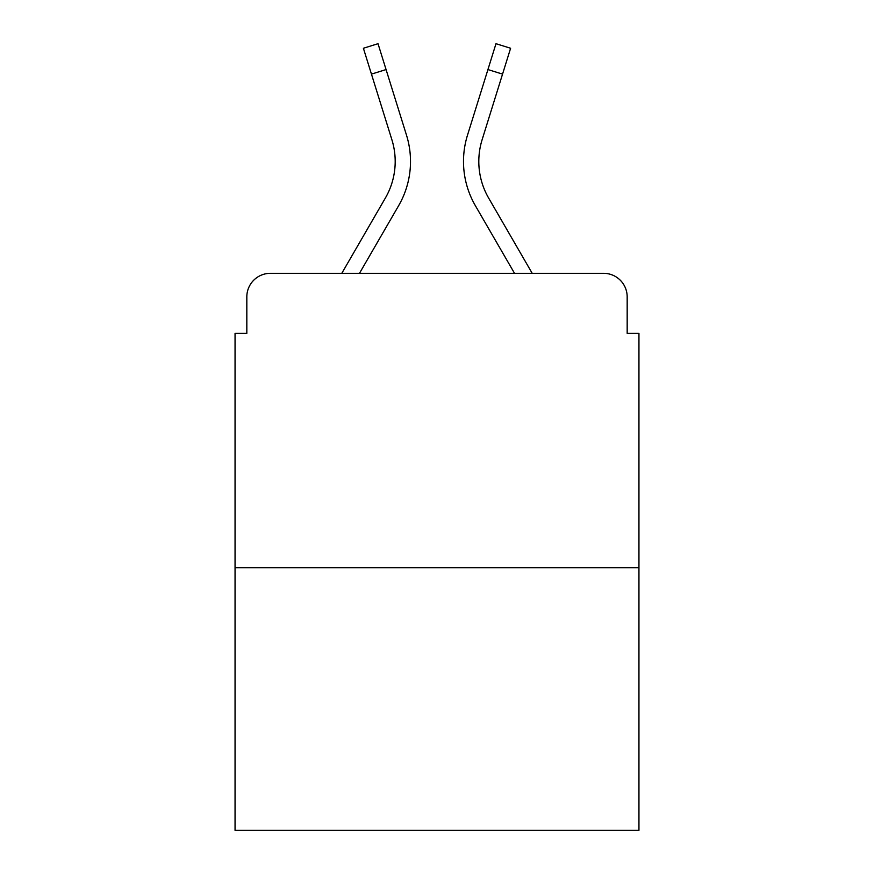 <?xml version="1.0" encoding="UTF-8"?>
<svg xmlns="http://www.w3.org/2000/svg" width="874" height="874" viewBox="0 0 874 874"><rect width="100%" height="100%" fill="white"/><g stroke="black" fill="none" stroke-linecap="round" stroke-linejoin="round"><path stroke-width="1.31" d="M246.829 296.876L246.829 333.376L246.829 296.876A23.554 23.554 0 0 1 270.383 273.322L341.789 273.322L385.368 198.037A73.012 73.012 0 0 0 391.891 139.753L363.398 48.256L378.016 43.7L406.508 135.197A88.318 88.318 0 0 1 398.62 205.707L359.476 273.322M638.949 567.707L235.051 567.707L235.051 830.3L638.949 830.3L638.949 333.376L627.171 333.376L627.171 296.876A23.554 23.554 0 0 0 603.617 273.322L270.383 273.322M235.051 567.707L235.051 333.376L246.829 333.376M502.539 74.115L487.932 69.559L495.984 43.7L510.602 48.256L482.109 139.753A73.012 73.012 0 0 0 488.632 198.037A73.012 73.012 0 0 1 482.109 139.753A73.012 73.012 0 0 0 488.632 198.037A73.012 73.012 0 0 1 482.109 139.753A73.012 73.012 0 0 0 488.632 198.037A73.012 73.012 0 0 1 482.109 139.753A73.012 73.012 0 0 0 488.632 198.037A73.012 73.012 0 0 1 482.109 139.753A73.012 73.012 0 0 0 488.632 198.037A73.012 73.012 0 0 1 482.109 139.753A73.012 73.012 0 0 0 488.632 198.037A73.012 73.012 0 0 1 482.109 139.753A73.012 73.012 0 0 0 488.632 198.037A73.012 73.012 0 0 1 482.109 139.753A73.012 73.012 0 0 0 488.632 198.037A73.012 73.012 0 0 1 482.109 139.753A73.012 73.012 0 0 0 488.632 198.037A73.012 73.012 0 0 1 482.109 139.753A73.012 73.012 0 0 0 488.632 198.037A73.012 73.012 0 0 1 482.109 139.753A73.012 73.012 0 0 0 488.632 198.037A73.012 73.012 0 0 1 482.109 139.753A73.012 73.012 0 0 0 488.632 198.037A73.012 73.012 0 0 1 482.109 139.753A73.012 73.012 0 0 0 488.632 198.037A73.012 73.012 0 0 1 482.109 139.753A73.012 73.012 0 0 0 488.632 198.037L532.211 273.322L603.617 273.322M627.171 333.376L627.171 296.876M487.932 69.559L467.492 135.197A88.318 88.318 0 0 0 475.38 205.707L514.524 273.322M386.068 69.559L406.508 135.197L386.068 69.559L406.508 135.197L386.068 69.559L406.508 135.197L386.068 69.559L406.508 135.197L386.068 69.559L406.508 135.197L386.068 69.559L406.508 135.197L386.068 69.559L406.508 135.197L386.068 69.559L406.508 135.197L386.068 69.559L406.508 135.197L386.068 69.559L406.508 135.197L386.068 69.559L406.508 135.197L386.068 69.559L406.508 135.197L386.068 69.559L406.508 135.197L386.068 69.559L371.461 74.115M385.368 198.037A73.012 73.012 0 0 0 391.891 139.753A73.012 73.012 0 0 1 385.368 198.037A73.012 73.012 0 0 0 391.891 139.753A73.012 73.012 0 0 1 385.368 198.037A73.012 73.012 0 0 0 391.891 139.753A73.012 73.012 0 0 1 385.368 198.037A73.012 73.012 0 0 0 391.891 139.753A73.012 73.012 0 0 1 385.368 198.037A73.012 73.012 0 0 0 391.891 139.753A73.012 73.012 0 0 1 385.368 198.037A73.012 73.012 0 0 0 391.891 139.753A73.012 73.012 0 0 1 385.368 198.037"/></g></svg>
